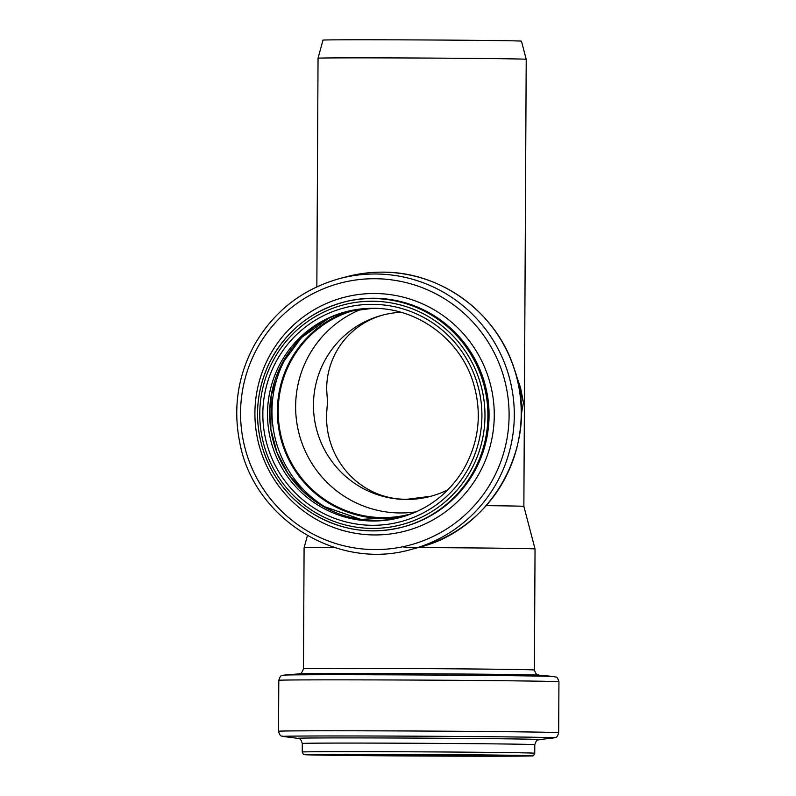 <?xml version="1.0" encoding="UTF-8"?>
<svg xmlns="http://www.w3.org/2000/svg" width="796" height="796" viewBox="0 0 796 796"><rect width="100%" height="100%" fill="white"/><g stroke="black" fill="none" stroke-linecap="round" stroke-linejoin="round"><path stroke-width="1.19" d="M521.261 414.746L523.45 402.517L521.271 413.84M517.072 378.598L523.45 402.517L520.524 387.722L515.619 373.215M316.848 286.829L318.042 58.217A104.087 0.716 0.3 0 1 408.01 57.979A104.087 0.716 0.3 0 1 526.216 59.312L523.867 506.385L535.041 548.961A115.48 0.796 0.3 0 0 403.9 547.489M486.207 505.639A104.087 0.716 0.3 0 1 523.867 506.385M416.328 511.798A105.639 104.594 75.1 0 1 299.206 434.248A105.639 104.594 75.1 0 1 362.409 308.798M447.989 489.719A93.729 92.794 75.1 0 1 430.387 496.386A93.729 92.794 75.1 0 1 316.639 429.621A93.729 92.794 75.1 0 1 382.269 315.206A93.729 92.794 75.1 0 1 400.856 312.271M412.607 513.39A105.639 104.594 75.1 0 1 409.97 514.126A105.639 104.594 75.1 0 1 281.774 438.875A105.639 104.594 75.1 0 1 355.742 309.933A105.639 104.594 75.1 0 1 358.389 309.266M405.184 516.077A106.415 105.361 75.1 0 1 281.028 439.074A106.415 105.361 75.1 0 1 350.618 310.619M383.413 314.918C349.752 324.002 326.529 354.489 326.668 389.413L327.474 401.681L326.539 414.875C325.544 461.74 361.921 499.858 407.104 499.271L430.954 496.236M318.042 58.217L322.997 40.118A99.231 0.687 0.3 0 1 408.766 39.89A99.231 0.687 0.3 0 1 521.45 41.163L526.216 59.312M299.057 673.884C299.485 672.729 300.679 676.321 303.455 668.809L304.092 547.757A115.48 0.796 0.3 0 1 334.081 547.379M405.154 516.087A106.415 105.361 75.1 0 1 280.968 439.094A106.415 105.361 75.1 0 1 350.588 310.629M332.539 511.171A111.142 110.037 75.1 0 1 290.003 350.887M401.323 517.221A106.415 105.361 75.1 0 1 273.247 441.143A106.415 105.361 75.1 0 1 346.698 311.535M345.623 311.813L372.846 308.321C417.283 307.853 459.809 339.096 473.063 381.99C482.585 413.343 479.073 443.064 462.526 471.142C447.641 494.605 426.885 510.067 400.259 517.509A106.415 105.361 75.1 0 1 271.108 441.71A106.415 105.361 75.1 0 1 345.623 311.813A106.415 105.361 75.1 0 1 372.866 308.321M372.299 304.331A110.554 109.46 75.1 0 1 467.272 470.466A110.554 109.46 75.1 0 1 277.555 469.65A110.554 109.46 75.1 0 1 372.299 304.331M372.299 301.226A113.669 112.534 75.1 0 1 469.939 472.028A113.669 112.534 75.1 0 1 274.889 471.192A113.669 112.534 75.1 0 1 372.299 301.226M372.647 298.54A116.256 115.102 75.1 0 1 486.913 400.07A116.256 115.102 75.1 0 1 402.577 527.081A116.256 115.102 75.1 0 1 261.486 444.267A116.256 115.102 75.1 0 1 342.887 302.361A116.256 115.102 75.1 0 1 372.647 298.54M373.812 298.231A116.256 115.102 75.1 0 1 488.077 399.761A116.256 115.102 75.1 0 1 403.731 526.773L402.577 527.081C370.11 535.101 339.603 530.255 311.047 512.534C286.819 496.535 270.511 474.575 262.123 446.655C254.193 417.84 256.591 389.97 269.297 363.056C285.107 332.091 309.644 311.863 342.887 302.361L344.051 302.052A116.256 115.102 75.1 0 1 373.812 298.231M374.508 293.505A120.803 119.599 75.1 0 1 478.277 475.033A120.803 119.599 75.1 0 1 270.988 474.147A120.803 119.599 75.1 0 1 374.508 293.505M374.747 278.719A135.529 134.186 75.1 0 1 491.162 482.376A135.529 134.186 75.1 0 1 258.6 481.381A135.529 134.186 75.1 0 1 374.747 278.719M375.433 273.993A140.076 138.683 75.1 0 1 513.112 396.328A140.076 138.683 75.1 0 1 411.492 549.359C336.977 571.239 253.088 517.927 239.666 442.059C232.939 407.781 237.895 375.364 254.511 344.807C273.993 311.176 302.351 289.107 339.574 278.6A140.076 138.683 75.1 0 1 375.433 273.993M382.359 272.152A140.076 138.683 75.1 0 1 520.027 394.488A140.076 138.683 75.1 0 1 418.407 547.519C493.958 529.549 540.335 441.641 514.355 369.105C496.913 312.679 440.924 271.535 382.379 272.152A140.076 138.683 75.1 0 0 346.499 276.759C358.25 273.645 370.21 272.113 382.379 272.152M308.729 754.558L403.482 754.389A110.554 0.766 0.3 0 1 520.843 756.051A110.554 0.766 0.3 0 1 331.126 755.245A110.554 0.766 0.3 0 1 403.482 754.389L528.245 755.712M403.065 754.369A113.669 0.786 0.3 0 1 523.718 756.081A113.669 0.786 0.3 0 1 328.668 755.245A113.669 0.786 0.3 0 1 403.065 754.369M402.726 751.762A116.256 0.806 0.3 0 1 534.753 753.245C533.658 755.543 532.872 756.409 532.375 755.842L470.426 756.2L304.142 754.548C303.783 754.936 303.157 754.101 302.241 752.031A116.256 0.806 0.3 0 1 402.726 751.762M302.241 752.031L302.291 743.474A116.256 0.806 0.3 0 1 402.766 743.205A116.256 0.806 0.3 0 1 534.793 744.698C537.051 737.832 538.215 740.728 539.181 739.623L553.887 737.902C554.981 736.967 556.902 739.195 558.673 732.728L558.941 681.794C556.862 675.187 556.135 677.764 553.817 676.53A135.35 0.935 0.3 0 0 400.537 674.879A135.35 0.935 0.3 0 0 283.973 675.117C281.645 676.321 280.948 673.744 278.799 680.321A140.076 0.965 0.3 0 1 399.871 680.003A140.076 0.965 0.3 0 1 558.941 681.794M302.291 743.474C300.102 736.589 298.908 739.474 297.963 738.36A120.803 0.836 0.3 0 1 402.179 738.031A120.803 0.836 0.3 0 1 539.181 739.623M297.963 738.36L283.267 736.479A135.529 0.935 0.3 0 1 400.189 736.111A135.529 0.935 0.3 0 1 553.887 737.902M283.267 736.479C282.182 735.534 280.242 737.753 278.53 731.265A140.076 0.965 0.3 0 1 399.602 730.937A140.076 0.965 0.3 0 1 558.673 732.728M283.973 675.117L299.077 673.884A120.206 0.836 0.3 0 1 402.597 673.665A120.206 0.836 0.3 0 1 538.733 675.137L553.817 676.53M303.455 668.809A115.48 0.796 0.3 0 1 403.264 668.54A115.48 0.796 0.3 0 1 534.405 670.023L535.041 548.961M401.323 517.231L360.827 519.39L322.44 505.948L303.395 491.669L287.963 473.481L276.928 452.297L270.839 429.193L271.177 395.771L281.774 364.16L301.575 337.514L328.649 318.39M411.492 549.359L418.407 547.519M339.574 278.6L346.499 276.759M534.753 753.245L534.793 744.698M278.53 731.265L278.799 680.321M538.763 675.137C538.335 673.983 537.101 677.555 534.405 670.023M307.405 535.618L304.092 547.757"/></g></svg>
